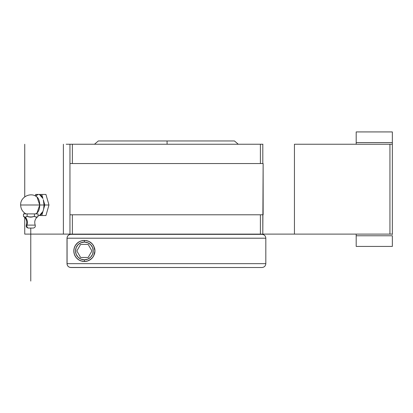 <?xml version="1.0" encoding="UTF-8"?>
<svg xmlns="http://www.w3.org/2000/svg" width="413" height="413" viewBox="0 0 413 413"><rect width="100%" height="100%" fill="white"/><g stroke="black" fill="none" stroke-linecap="round" stroke-linejoin="round"><path stroke-width="0.62" d="M261.961 234.347C264.305 234.579 265.59 235.864 265.822 238.203L67.004 238.203L67.298 236.726L68.135 235.477L69.389 234.641L70.866 234.347L261.93 234.347A3.856 3.856 90 0 1 265.786 238.203L67.004 238.203L67.004 263.659L265.822 263.659C265.59 266.003 264.305 267.288 261.961 267.516L231.099 267.516M167.1 144.24L167.064 140.962L234.46 140.962L167.064 140.962L167.1 144.24M38.011 215.545L39.405 215.545L42.931 211.477L43.628 209.055L44.031 204.987L39.731 204.987A8.57 4.285 90 0 1 36.69 213.185M25.952 213.888C22.55 211.874 20.779 208.911 20.65 204.987C20.216 196.929 30.867 191.678 37 197.006L39.731 204.987L20.65 204.987L39.731 204.987L37 212.969L35.595 213.888L27.072 213.888M35.786 217.088L36.721 217.088L34.873 216.68L36.256 217.15L37.18 216.918L36.251 217.15L34.429 216.402L30.768 217.15L27.119 216.402L25.296 217.15A7.233 6.262 -90 0 1 26.933 225.116L35.167 225.116L26.933 225.116A2.168 1.879 90 0 0 28.688 228.064L28.383 228.064M37.196 216.913L37.562 216.717M37.66 216.665L37.18 216.918L38.079 216.402L38.079 213.893L38.079 216.402L37.18 216.918M79.239 241.703A10.562 10.562 0 0 0 79.244 260.164L76.42 257.877L75.233 256.21L74.268 253.99L73.819 250.934L74.268 247.877L75.228 245.658L76.415 243.995L79.244 241.703L82.548 240.531L84.381 240.371L87.546 240.856L89.187 241.528L92.331 243.98L93.653 245.874L94.944 250.928L93.668 255.962L92.347 257.867L89.203 260.329L87.561 261.006L84.381 261.496L82.554 261.336L79.25 260.164L76.42 257.877L75.233 256.21L74.268 253.99L73.819 250.934L74.268 247.877L75.228 245.658L77.768 242.694L80.024 241.311L82.548 240.531L85.94 240.485L89.187 241.528L90.798 242.545L92.331 243.98L94.185 247.005L94.944 250.913L94.603 253.597A10.562 10.562 0 0 0 94.598 248.249M79.25 260.164A10.562 10.562 0 0 0 80.84 260.882L79.25 260.164M84.381 240.464A10.464 10.464 0 0 1 94.845 250.934A10.464 10.464 0 0 1 84.381 261.398A10.464 10.464 0 0 0 94.845 250.934A10.464 10.464 0 0 0 84.381 240.464L84.381 242.064A8.864 8.864 0 0 1 93.245 250.934A8.864 8.864 0 0 1 84.381 259.798L84.381 261.398L84.381 259.798L87.773 259.121L90.648 257.201L92.574 254.325L93.245 250.934L92.574 247.542L90.648 244.661L87.773 242.741L84.381 242.064L80.989 242.741L78.114 244.661L76.188 247.542L75.512 250.934L76.188 254.325L78.114 257.201L80.989 259.121L84.381 259.798A8.864 8.864 0 0 1 75.512 250.934A8.864 8.864 0 0 1 84.381 242.064L84.381 240.464A10.464 10.464 0 0 0 73.912 250.934A10.464 10.464 0 0 0 84.381 261.398A10.464 10.464 0 0 1 73.912 250.934A10.464 10.464 0 0 1 84.381 240.464M33.164 228.064L28.688 228.064A2.168 1.879 -90 0 1 26.933 225.116L26.386 225.116M32.864 228.064L28.688 228.064M26.933 225.116A7.233 6.262 90 0 0 25.296 217.15L23.469 216.402L24.367 216.918L23.469 216.402L23.469 213.893L27.119 213.893L27.124 216.407L25.296 217.15L23.469 216.402L23.469 213.893L38.079 213.893L34.429 213.893L34.429 216.402L34.775 216.619M32.632 216.918L28.915 216.918L31.718 217.083L34.429 216.402L34.429 213.893L27.119 213.893L27.119 216.402L26.225 216.918M25.296 217.15L25.766 217.083M28.915 216.918L28.337 216.768M28.936 216.923L29.277 216.995M29.839 217.088L30.211 217.124M33.53 216.68L34.429 216.402L33.53 216.68M34.873 216.68L34.429 216.402M28.017 216.68L27.119 216.402M25.993 213.893L27.738 213.888M27.594 213.893L28.518 213.888M28.915 213.888L29.375 213.888M29.855 213.888L30.288 213.888M30.83 213.888L31.228 213.888M32.684 213.888L33.025 213.888M33.505 213.888L33.82 213.888M33.706 213.893L34.398 213.893M42.931 198.498L41.372 195.762L39.405 194.43L41.754 194.43L42.931 198.498L39.405 194.43L38.011 194.43L36.994 194.905L35.73 196.16L38.011 194.43L35.657 194.43L45.931 194.43L41.754 194.43L42.931 198.498M36.69 196.789A8.57 4.285 90 0 1 39.731 204.987L44.031 204.987L43.628 200.919L44.805 204.987L43.628 209.055L44.031 204.987L43.277 199.706L44.805 204.987L48.977 204.987L44.805 204.987L41.754 215.545L39.405 215.545L41.372 214.213L42.931 211.477L41.754 215.545L45.931 215.545L38.703 215.545M35.234 195.896L35.657 194.43L35.234 195.896M45.931 194.43L48.977 204.987L45.931 215.545L48.977 204.987L45.931 194.43M260.397 163.548L262.807 163.548L262.807 144.24L260.397 144.24L260.397 163.548L260.397 144.24L72.373 144.24L72.373 163.548L263.133 163.548L263.133 214.796L69.962 214.796L69.962 163.548L72.373 163.548L72.373 144.24L69.962 144.24L69.962 163.548L260.397 163.548M262.807 144.24L262.807 163.548L263.133 163.548L262.807 234.109L262.807 214.796L260.397 214.796L260.397 234.109L262.807 234.109L260.397 234.109L260.397 214.796L72.373 214.796L72.373 234.109L260.397 234.109L72.373 234.109L72.373 214.796L69.962 214.796L69.962 234.109L72.373 234.109L69.962 234.109L69.962 144.24L262.957 144.24M392.35 246.427L392.35 235.777L356.192 235.777L356.192 246.427L356.192 234.109L356.192 235.777L392.35 235.777L392.35 246.427L356.192 246.427M356.192 144.24L356.192 131.923L356.192 142.573L392.35 142.573L392.35 131.923L392.35 144.24L294.443 144.24L294.443 234.109L392.35 234.109L392.35 144.24L389.939 144.24L389.939 234.109L389.939 144.24L294.443 144.24L294.443 234.109L262.807 234.109M356.192 143.822L356.192 142.573L392.35 142.573L392.35 234.527M66.183 144.24L69.962 144.24M66.183 234.109L63.385 234.109L63.385 144.24L63.385 234.109L24.739 234.109L69.962 234.109M392.35 234.109L262.957 234.109M165.706 140.962L98.309 140.962L167.064 140.962L98.309 140.962L94.5 144.24M82.419 261.31L81.919 261.207M80.566 260.784L79.89 260.495M78.862 259.942L78.145 259.457M77.35 258.817L76.648 258.13M76.049 257.423L75.393 256.483M74.655 255.058L74.531 254.749M74.061 253.184L73.994 252.864M73.994 248.998L74.061 248.678M74.531 247.113L74.66 246.804M75.393 245.384L76.044 244.444M76.642 243.737L77.355 243.045M78.15 242.405L78.862 241.925M79.89 241.373L80.561 241.084M81.919 240.66L82.419 240.552M86.271 240.542L86.725 240.634M88.134 241.058L88.692 241.29M89.889 241.92L90.473 242.302M91.418 243.056L92.073 243.691M92.718 244.45L93.436 245.492M94.696 248.667L94.783 249.085M94.783 252.771L94.701 253.195M93.446 256.354L92.729 257.402M92.078 258.166L91.423 258.806M90.478 259.555L89.889 259.947M88.692 260.577L88.139 260.804M86.725 261.233L86.271 261.326M84.386 261.496A10.562 10.562 0 0 0 87.561 261.006L84.381 261.496L80.845 260.887M70.866 234.347L261.93 234.347A3.856 3.856 -90 0 1 265.786 238.203M70.112 234.424L69.017 234.821M68.723 234.997L68.13 235.482M67.298 236.726L67.66 236.06M94.603 253.597L93.668 255.962L92.347 257.867L90.819 259.307L87.561 261.006M70.112 267.443L261.95 267.516L70.866 267.516L69.384 267.221L68.135 266.385L67.298 265.136L67.004 263.659L265.807 263.659L67.004 263.659L67.076 264.413L67.082 237.449M67.66 265.807L68.135 266.39M67.076 264.413L67.298 265.136M68.718 266.865L69.384 267.221M70.866 267.516L261.512 267.516M30.774 281.077L30.774 228.064M80.607 244.398L76.833 250.934L80.607 257.464L88.155 257.464L91.923 250.934L88.155 244.398L80.607 244.398M238.27 144.24L234.46 140.962M33.185 228.064C34.878 227.78 35.554 226.799 35.208 225.116C34.103 221.528 35.059 218.627 38.079 216.402M23.469 216.402C26.489 218.627 27.444 221.528 26.339 225.116C25.993 226.799 26.669 227.78 28.363 228.064M392.35 131.923L356.192 131.923M24.739 234.109L24.739 217.429M24.739 213.893L24.739 213.118M24.739 196.856L24.739 144.24M265.822 238.203L265.822 263.659"/></g></svg>
